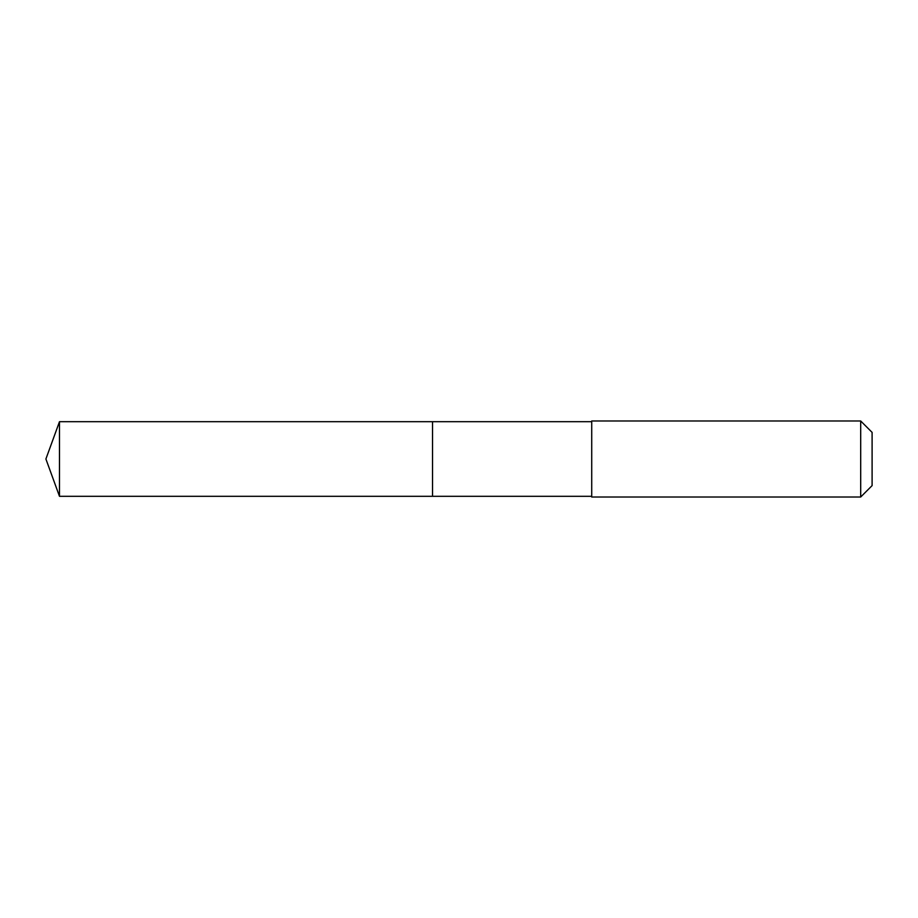 <?xml version="1.0" encoding="UTF-8"?>
<svg xmlns="http://www.w3.org/2000/svg" width="918" height="918" viewBox="0 0 918 918"><rect width="100%" height="100%" fill="white"/><g stroke="black" fill="none" stroke-linecap="round" stroke-linejoin="round"><path stroke-width="1.38" d="M591.72 421.695L59.475 421.695L59.475 496.305L432.527 496.305L432.527 421.695L432.527 496.305L591.72 496.305M59.475 496.305L45.9 459L59.475 421.695M591.72 420.983L591.72 497.017L860.694 497.017L860.694 420.983L591.72 420.983M860.694 420.983L872.1 432.389L872.1 485.611L860.694 497.017"/></g></svg>
